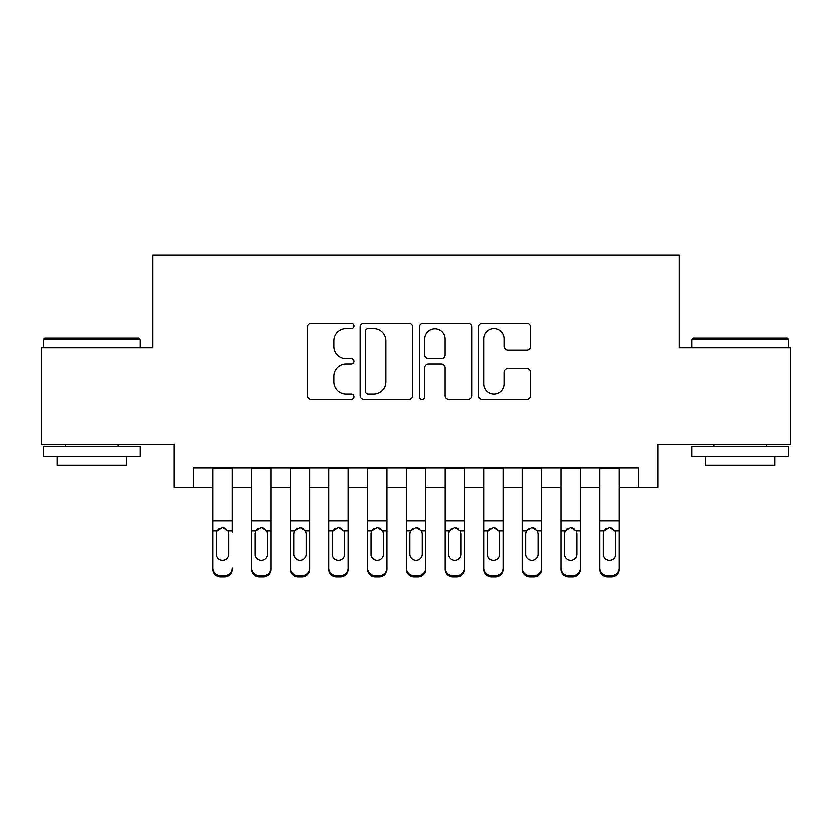 <?xml version="1.0" encoding="UTF-8"?>
<svg xmlns="http://www.w3.org/2000/svg" width="832" height="832" viewBox="0 0 832 832"><rect width="100%" height="100%" fill="white"/><g stroke="black" fill="none" stroke-linecap="round" stroke-linejoin="round"><path stroke-width="1.25" d="M354.089 326.113A2.662 2.662 0 0 0 351.426 323.45L311.064 323.45A3.796 3.796 0 0 0 307.268 327.246L307.268 395.626A3.796 3.796 0 0 0 311.064 399.422L351.426 399.422A2.662 2.662 0 0 0 354.089 396.76A2.662 2.662 0 0 0 351.426 394.108L346.206 394.108A12.158 12.158 0 0 1 334.048 381.95L334.048 376.251A12.158 12.158 0 0 1 346.206 364.094L351.426 364.094A2.662 2.662 0 0 0 354.089 361.431A2.662 2.662 0 0 0 351.426 358.779L346.206 358.779A12.158 12.158 0 0 1 334.048 346.622L334.048 340.922A12.158 12.158 0 0 1 346.206 328.765L351.426 328.765A2.662 2.662 0 0 0 354.089 326.113M527.01 350.23A3.796 3.796 0 0 0 530.806 346.434L530.806 327.246A3.796 3.796 0 0 0 527.01 323.45L482.186 323.45A3.796 3.796 0 0 0 478.39 327.246L478.39 395.626A3.796 3.796 0 0 0 482.186 399.422L527.01 399.422A3.796 3.796 0 0 0 530.806 395.626L530.806 372.455A3.796 3.796 0 0 0 527.01 368.649L507.832 368.649A3.796 3.796 0 0 0 504.026 372.455L504.026 383.947A10.161 10.161 0 0 1 493.865 394.108A10.161 10.161 0 0 1 483.704 383.947L483.704 338.926A10.161 10.161 0 0 1 493.865 328.765A10.161 10.161 0 0 1 504.026 338.926L504.026 346.434A3.796 3.796 0 0 0 507.832 350.23L527.01 350.23M193.492 487.209L193.492 467.854L638.508 467.854L638.508 487.209L657.862 487.209L657.862 444.631L790.4 444.631L790.4 347.89L679.141 347.89L679.141 255.018L152.859 255.018L152.859 347.89L41.6 347.89L41.6 444.631L174.138 444.631L174.138 487.209L212.836 487.209M412.672 327.246A3.796 3.796 0 0 0 408.876 323.45L364.052 323.45A3.796 3.796 0 0 0 360.256 327.246L360.256 395.626A3.796 3.796 0 0 0 364.052 399.422L408.876 399.422A3.796 3.796 0 0 0 412.672 395.626L412.672 327.246M423.124 323.45L467.948 323.45A3.796 3.796 0 0 1 471.744 327.246L471.744 395.626A3.796 3.796 0 0 1 467.948 399.422L448.76 399.422A3.796 3.796 0 0 1 444.964 395.626L444.964 367.89A3.796 3.796 0 0 0 441.168 364.094L428.438 364.094A3.796 3.796 0 0 0 424.642 367.89L424.642 396.76A2.662 2.662 0 0 1 421.98 399.422A2.662 2.662 0 0 1 419.328 396.76L419.328 327.246A3.796 3.796 0 0 1 423.124 323.45M232.19 487.209L251.534 487.209M270.889 487.209L290.233 487.209M309.577 487.209L328.931 487.209M348.275 487.209L367.63 487.209M386.974 487.209L406.328 487.209M425.672 487.209L445.026 487.209M464.37 487.209L483.725 487.209M503.069 487.209L522.423 487.209M541.767 487.209L561.111 487.209M580.466 487.209L599.81 487.209M619.164 487.209L638.508 487.209M368.233 328.765A2.662 2.662 0 0 0 365.581 331.427L365.581 391.446A2.662 2.662 0 0 0 368.233 394.108L373.745 394.108A12.158 12.158 0 0 0 385.902 381.95L385.902 340.922A12.158 12.158 0 0 0 373.745 328.765L368.233 328.765M444.964 339.123A10.161 10.161 0 0 0 434.803 328.962A10.161 10.161 0 0 0 424.642 339.123L424.642 354.983A3.796 3.796 0 0 0 428.438 358.779L441.168 358.779A3.796 3.796 0 0 0 444.964 354.983L444.964 339.123M212.836 467.854L212.836 568.09A7.738 7.675 -0 0 0 220.574 575.765L224.442 575.765A7.738 7.675 -0 0 0 232.19 568.09L232.19 569.306A7.738 7.675 180 0 1 224.442 576.982L224.442 575.765M232.19 532.251L232.19 467.854M228.706 554.268L228.706 533.884L228.706 554.268A6.188 6.146 180 0 1 222.508 560.414A6.188 6.146 180 0 0 228.706 554.268M216.32 555.485L216.32 554.268A6.188 6.146 180 0 0 222.508 560.414M219.284 528.58L217.006 531.034L216.32 533.406M225.742 528.58L222.508 527.665L228.02 531.034L228.706 533.884M220.574 575.765L220.574 576.982L224.442 576.982M220.574 576.982A7.738 7.675 180 0 1 212.836 569.306L212.836 568.09M212.836 531.034L217.006 531.034L216.32 533.884L216.32 554.268M217.006 531.034L222.508 527.665M44.699 338.218L139.121 338.218L140.275 339.383L43.534 339.383L44.699 338.218M91.905 456.248L43.534 456.248L43.534 446.576L140.275 446.576L140.275 456.248L91.905 456.248M126.734 456.248L126.734 465.15L57.075 465.15L57.075 456.248M692.879 338.218L787.301 338.218L788.466 339.383L691.725 339.383L692.879 338.218M740.095 456.248L691.725 456.248L691.725 446.576L788.466 446.576L788.466 456.248L740.095 456.248M774.925 456.248L774.925 465.15L705.266 465.15L705.266 456.248M251.534 532.251L251.534 568.09A7.738 7.675 0 0 0 259.272 575.765L263.141 575.765A7.738 7.675 0 0 0 270.889 568.09L270.889 569.306A7.738 7.675 180 0 1 263.141 576.982L263.141 575.765M267.405 554.268L267.405 533.884L267.405 554.268A6.188 6.146 180 0 1 261.206 560.414A6.188 6.146 180 0 0 267.405 554.268M255.018 555.485L255.018 554.268A6.188 6.146 180 0 0 261.206 560.414M257.982 528.58L255.705 531.034L255.018 533.406M264.441 528.58L261.206 527.665L266.718 531.034L267.405 533.884M290.233 532.251L290.233 568.09A7.738 7.675 0 0 0 297.97 575.765L301.839 575.765A7.738 7.675 0 0 0 309.577 568.09L309.577 569.306A7.738 7.675 180 0 1 301.839 576.982L301.839 575.765M306.103 554.268L306.103 533.884L306.103 554.268A6.188 6.146 180 0 1 299.905 560.414A6.188 6.146 180 0 0 306.103 554.268M293.717 555.485L293.717 554.268A6.188 6.146 180 0 0 299.905 560.414M296.681 528.58L294.403 531.034L293.717 533.406M303.139 528.58L299.905 527.665L305.417 531.034L306.103 533.884M328.931 532.251L328.931 568.09A7.738 7.675 0 0 0 336.669 575.765L340.538 575.765A7.738 7.675 0 0 0 348.275 568.09L348.275 569.306A7.738 7.675 180 0 1 340.538 576.982L340.538 575.765M344.791 554.268L344.791 533.884L344.791 554.268A6.188 6.146 180 0 1 338.603 560.414A6.188 6.146 180 0 0 344.791 554.268M332.415 555.485L332.415 554.268A6.188 6.146 180 0 0 338.603 560.414M335.369 528.58L333.102 531.034L332.415 533.406M341.838 528.58L338.603 527.665L344.115 531.034L344.791 533.884M367.63 532.251L367.63 568.09A7.738 7.675 0 0 0 375.367 575.765L379.236 575.765A7.738 7.675 0 0 0 386.974 568.09L386.974 569.306A7.738 7.675 180 0 1 379.236 576.982L379.236 575.765M383.49 554.268L383.49 533.884L383.49 554.268A6.188 6.146 180 0 1 377.302 560.414A6.188 6.146 180 0 0 383.49 554.268M371.114 555.485L371.114 554.268A6.188 6.146 180 0 0 377.302 560.414M374.067 528.58L371.8 531.034L371.114 533.406M380.536 528.58L377.302 527.665L382.814 531.034L383.49 533.884M270.889 467.854L270.889 569.306M251.534 467.854L251.534 569.306A7.738 7.675 180 0 0 259.272 576.982L263.141 576.982M251.534 531.034L255.705 531.034L255.018 533.884L255.018 554.268M255.705 531.034L261.206 527.665M309.577 467.854L309.577 569.306M290.233 467.854L290.233 569.306A7.738 7.675 180 0 0 297.97 576.982L301.839 576.982M290.233 531.034L294.403 531.034L293.717 533.884L293.717 554.268M294.403 531.034L299.905 527.665M348.275 467.854L348.275 569.306M328.931 467.854L328.931 569.306A7.738 7.675 180 0 0 336.669 576.982L340.538 576.982M328.931 531.034L333.102 531.034L332.415 533.884L332.415 554.268M333.102 531.034L338.603 527.665M386.974 467.854L386.974 569.306M367.63 467.854L367.63 569.306A7.738 7.675 180 0 0 375.367 576.982L379.236 576.982M367.63 531.034L371.8 531.034L371.114 533.884L371.114 554.268M371.8 531.034L377.302 527.665M406.328 532.251L406.328 568.09A7.738 7.675 0 0 0 414.066 575.765L417.934 575.765A7.738 7.675 0 0 0 425.672 568.09L425.672 569.306A7.738 7.675 180 0 1 417.934 576.982L417.934 575.765M422.188 554.268L422.188 533.884L422.188 554.268A6.188 6.146 180 0 1 416 560.414A6.188 6.146 180 0 0 422.188 554.268M409.812 555.485L409.812 554.268A6.188 6.146 180 0 0 416 560.414M412.766 528.58L410.498 531.034L409.812 533.406M419.234 528.58L416 527.665L421.502 531.034L422.188 533.884M425.672 467.854L425.672 569.306M406.328 467.854L406.328 569.306A7.738 7.675 180 0 0 414.066 576.982L417.934 576.982M406.328 531.034L410.498 531.034L409.812 533.884L409.812 554.268M410.498 531.034L416 527.665M445.026 532.251L445.026 568.09A7.738 7.675 0 0 0 452.764 575.765L456.633 575.765A7.738 7.675 0 0 0 464.37 568.09L464.37 569.306A7.738 7.675 180 0 1 456.633 576.982L456.633 575.765M460.886 554.268L460.886 533.884L460.886 554.268A6.188 6.146 180 0 1 454.698 560.414A6.188 6.146 180 0 0 460.886 554.268M448.51 555.485L448.51 554.268A6.188 6.146 180 0 0 454.698 560.414M451.464 528.58L449.186 531.034L448.51 533.406M457.933 528.58L454.698 527.665L460.2 531.034L460.886 533.884M464.37 467.854L464.37 569.306M445.026 467.854L445.026 569.306A7.738 7.675 180 0 0 452.764 576.982L456.633 576.982M445.026 531.034L449.186 531.034L448.51 533.884L448.51 554.268M449.186 531.034L454.698 527.665M483.725 532.251L483.725 568.09A7.738 7.675 0 0 0 491.462 575.765L495.331 575.765A7.738 7.675 0 0 0 503.069 568.09L503.069 569.306A7.738 7.675 180 0 1 495.331 576.982L495.331 575.765M499.585 554.268L499.585 533.884L499.585 554.268A6.188 6.146 180 0 1 493.397 560.414A6.188 6.146 180 0 0 499.585 554.268M487.209 555.485L487.209 554.268A6.188 6.146 180 0 0 493.397 560.414M490.162 528.58L487.885 531.034L487.209 533.406M496.631 528.58L493.397 527.665L498.898 531.034L499.585 533.884M503.069 467.854L503.069 569.306M483.725 467.854L483.725 569.306A7.738 7.675 180 0 0 491.462 576.982L495.331 576.982M483.725 531.034L487.885 531.034L487.209 533.884L487.209 554.268M487.885 531.034L493.397 527.665M522.423 532.251L522.423 568.09A7.738 7.675 0 0 0 530.161 575.765L534.03 575.765A7.738 7.675 0 0 0 541.767 568.09L541.767 569.306A7.738 7.675 180 0 1 534.03 576.982L534.03 575.765M538.283 554.268L538.283 533.884L538.283 554.268A6.188 6.146 180 0 1 532.095 560.414A6.188 6.146 180 0 0 538.283 554.268M525.897 555.485L525.897 554.268A6.188 6.146 180 0 0 532.095 560.414M528.861 528.58L526.583 531.034L525.897 533.406M535.319 528.58L532.095 527.665L537.597 531.034L538.283 533.884M541.767 467.854L541.767 569.306M522.423 467.854L522.423 569.306A7.738 7.675 180 0 0 530.161 576.982L534.03 576.982M522.423 531.034L526.583 531.034L525.897 533.884L525.897 554.268M526.583 531.034L532.095 527.665M561.111 532.251L561.111 568.09A7.738 7.675 0 0 0 568.859 575.765L572.728 575.765A7.738 7.675 0 0 0 580.466 568.09L580.466 569.306A7.738 7.675 180 0 1 572.728 576.982L572.728 575.765M576.982 554.268L576.982 533.884L576.982 554.268A6.188 6.146 180 0 1 570.794 560.414A6.188 6.146 180 0 0 576.982 554.268M564.595 555.485L564.595 554.268A6.188 6.146 180 0 0 570.794 560.414M567.559 528.58L565.282 531.034L564.595 533.406M574.018 528.58L570.794 527.665L576.295 531.034L576.982 533.884M580.466 467.854L580.466 569.306M561.111 467.854L561.111 569.306A7.738 7.675 180 0 0 568.859 576.982L572.728 576.982M561.111 531.034L565.282 531.034L564.595 533.884L564.595 554.268M565.282 531.034L570.794 527.665M599.81 532.251L599.81 568.09A7.738 7.675 0 0 0 607.558 575.765L611.426 575.765A7.738 7.675 0 0 0 619.164 568.09L619.164 569.306A7.738 7.675 180 0 1 611.426 576.982L611.426 575.765M615.68 554.268L615.68 533.884L615.68 554.268A6.188 6.146 180 0 1 609.492 560.414A6.188 6.146 180 0 0 615.68 554.268M603.294 555.485L603.294 554.268A6.188 6.146 180 0 0 609.492 560.414M606.258 528.58L603.98 531.034L603.294 533.406M612.716 528.58L609.492 527.665L614.994 531.034L615.68 533.884M619.164 467.854L619.164 569.306M599.81 467.854L599.81 569.306A7.738 7.675 180 0 0 607.558 576.982L611.426 576.982M599.81 531.034L603.98 531.034L603.294 533.884L603.294 554.268M603.98 531.034L609.492 527.665M228.02 531.034L232.19 531.034M212.836 521.03L232.19 521.03M212.836 468.135L232.19 468.135M266.718 531.034L270.889 531.034M251.534 521.03L270.889 521.03M251.534 468.135L270.889 468.135M259.272 575.765L259.272 576.982M305.417 531.034L309.577 531.034M290.233 521.03L309.577 521.03M290.233 468.135L309.577 468.135M297.97 575.765L297.97 576.982M344.115 531.034L348.275 531.034M328.931 521.03L348.275 521.03M328.931 468.135L348.275 468.135M336.669 575.765L336.669 576.982M382.814 531.034L386.974 531.034M367.63 521.03L386.974 521.03M367.63 468.135L386.974 468.135M375.367 575.765L375.367 576.982M421.502 531.034L425.672 531.034M406.328 521.03L425.672 521.03M406.328 468.135L425.672 468.135M414.066 575.765L414.066 576.982M460.2 531.034L464.37 531.034M445.026 521.03L464.37 521.03M445.026 468.135L464.37 468.135M452.764 575.765L452.764 576.982M498.898 531.034L503.069 531.034M483.725 521.03L503.069 521.03M483.725 468.135L503.069 468.135M491.462 575.765L491.462 576.982M537.597 531.034L541.767 531.034M522.423 521.03L541.767 521.03M522.423 468.135L541.767 468.135M530.161 575.765L530.161 576.982M576.295 531.034L580.466 531.034M561.111 521.03L580.466 521.03M561.111 468.135L580.466 468.135M568.859 575.765L568.859 576.982M614.994 531.034L619.164 531.034M599.81 521.03L619.164 521.03M599.81 468.135L619.164 468.135M607.558 575.765L607.558 576.982M43.534 347.89L43.534 339.383M65.593 446.576L65.593 444.631M118.217 446.576L118.217 444.631M140.275 347.89L140.275 339.383M691.725 347.89L691.725 339.383M713.783 446.576L713.783 444.631M766.407 446.576L766.407 444.631M788.466 347.89L788.466 339.383"/></g></svg>
